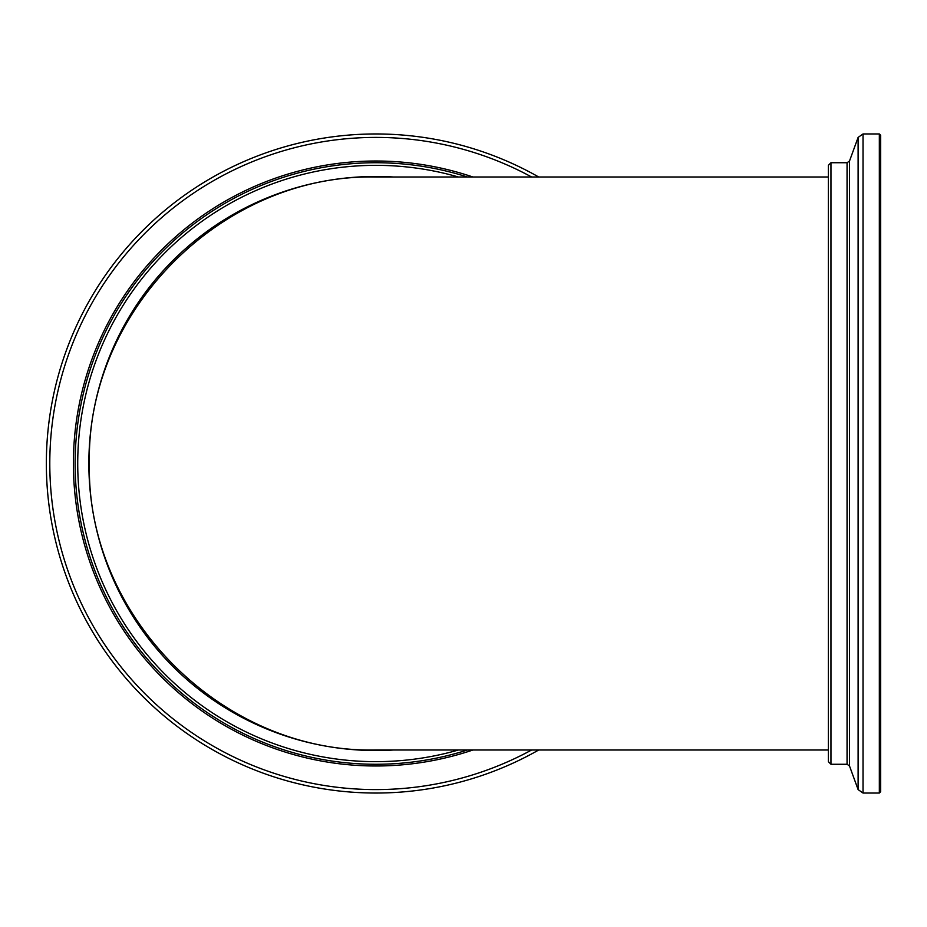 <?xml version="1.0" encoding="UTF-8"?>
<svg xmlns="http://www.w3.org/2000/svg" width="927" height="927" viewBox="0 0 927 927"><rect width="100%" height="100%" fill="white"/><g stroke="black" fill="none" stroke-linecap="round" stroke-linejoin="round"><path stroke-width="1.39" d="M828.344 750.013L375.887 750.013C222.735 753.222 86.165 616.652 89.374 463.5C86.165 310.348 222.735 173.778 375.887 176.987L828.344 176.987M879.341 133.963L879.341 793.037L863.025 793.037L863.025 133.963L879.341 133.963L880.65 135.272L880.65 791.728L879.341 793.037M830.963 162.735L830.963 764.265L828.344 761.646L828.344 165.354L830.963 162.735L847.058 162.735L849.514 161.008L849.514 765.992L858.112 789.595L858.112 137.405L863.025 133.963M393.21 176.987A287.034 287.034 0 0 0 88.853 463.5A287.034 287.034 0 0 0 393.21 750.013M458.378 176.987A298.146 298.146 0 0 0 77.729 463.5A298.146 298.146 0 0 0 458.378 750.013M467.382 176.987A300.765 300.765 0 0 0 75.122 463.5A300.765 300.765 0 0 0 467.382 750.013M46.35 463.5A329.537 329.537 0 0 1 538.691 176.987A329.537 329.537 0 0 0 46.35 463.5A329.537 329.537 0 0 0 538.691 750.013A329.537 329.537 0 0 1 46.35 463.5M830.963 764.265L847.058 764.265L847.058 162.735M531.6 176.987A326.095 326.095 0 0 0 49.791 463.5A326.095 326.095 0 0 0 531.6 750.013M472.886 750.013A302.492 302.492 0 0 1 73.395 463.5A302.492 302.492 0 0 1 472.886 176.987M849.514 161.008L858.112 137.405M847.058 764.265L849.514 765.992M858.112 789.595L863.025 793.037"/></g></svg>
